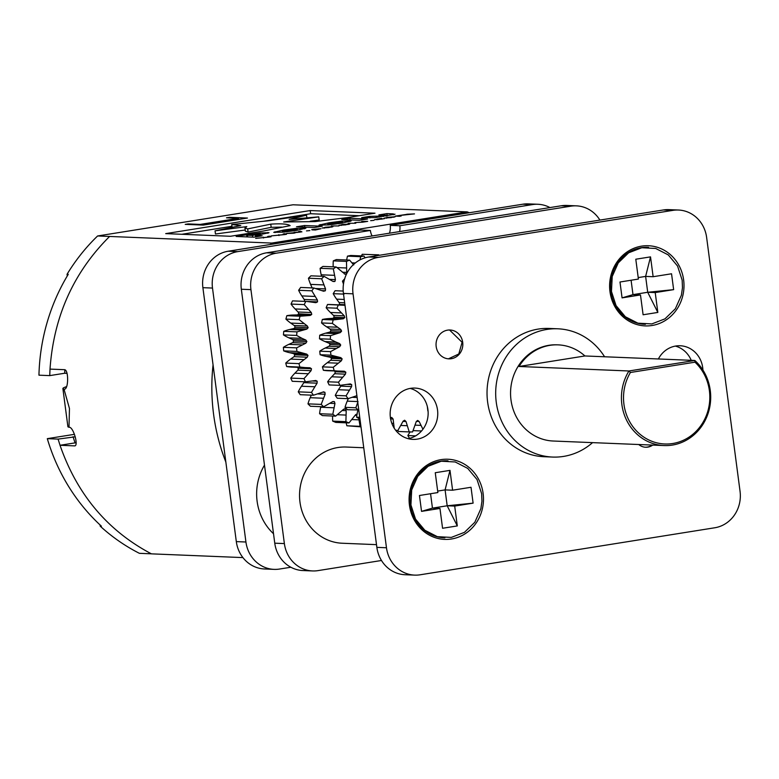 <?xml version="1.0" encoding="UTF-8"?>
<svg xmlns="http://www.w3.org/2000/svg" width="779" height="779" viewBox="0 0 779 779"><rect width="100%" height="100%" fill="white"/><g stroke="black" fill="none" stroke-linecap="round" stroke-linejoin="round"><path stroke-width="1.17" d="M389.451 233.194A16.047 14.879 92.3 0 0 390.23 225.365L399.841 225.754A16.047 14.879 -87.7 0 1 399.617 231.577M549.974 207.574A32.095 29.758 92.3 0 0 537.929 204.273L528.318 203.884A32.095 29.758 92.3 0 0 522.826 204.205L390.23 225.365M372.089 235.969A16.047 14.879 -87.7 0 1 370.376 230.457L360.765 230.068L228.179 251.227A32.095 29.758 92.3 0 0 202.891 287.675L236.319 541.609A32.095 29.758 92.3 0 0 264.471 568.972L274.081 569.371A32.095 29.758 92.3 0 0 279.573 569.04L290.859 567.239M457.302 525.922L454.693 506.077L473.106 503.146L447.185 505.775L457.302 525.922L442.569 528.269L439.96 508.434L432.452 508.122L430.553 493.73M454.693 506.077L447.185 505.775L432.452 508.122L421.546 511.375L419.453 495.502L437.866 492.562L435.257 472.726L449.989 470.37L445.091 489.903L437.671 491.082M447.185 505.775L445.091 489.903L452.599 490.205L449.989 470.37M452.599 490.205L471.013 487.274L473.106 503.146M421.546 511.375L439.96 508.434M481.636 493.682L477.03 479.533L467.731 468.393L455.179 461.966L441.265 461.226L428.119 466.29L417.729 476.378L411.692 489.962L410.923 504.967L415.528 519.106L424.828 530.246L437.379 536.673L451.294 537.413L464.44 532.349L474.83 522.261L480.867 508.687L481.938 501.218L481.636 493.682M657.836 312.428L655.217 292.583L673.64 289.642L647.709 292.281L657.836 312.428L643.103 314.774L640.484 294.939L632.986 294.628L631.087 280.236M655.217 292.583L647.709 292.281L632.986 294.628L622.07 297.88L619.987 282.008L638.4 279.067L635.791 259.222L650.523 256.875L645.625 276.409L638.205 277.587M647.709 292.281L645.625 276.409L653.133 276.711L650.523 256.875M653.133 276.711L671.547 273.78L673.64 289.642M622.07 297.88L640.484 294.939M682.17 280.187L677.555 266.038L668.265 254.899L655.704 248.472L641.799 247.732L628.643 252.795L618.263 262.883L612.226 276.457L611.457 291.473L616.062 305.611L625.352 316.751L637.913 323.178L651.828 323.918L664.974 318.854L675.354 308.766L681.391 295.192L682.462 287.724L682.17 280.187M584.922 355.964L519.028 366.481A48.142 44.637 92.3 0 1 558.124 344.863A48.142 44.637 92.3 0 1 584.922 355.964L694.829 360.463L694.975 362.186L630.415 372.489L628.945 370.979L694.829 360.463A48.142 44.637 -87.7 0 1 708.968 410.465A48.142 44.637 -87.7 0 1 672.335 445.082A48.142 44.637 -87.7 0 1 664.097 445.559A48.142 44.637 -87.7 0 1 626.248 419.482A48.142 44.637 -87.7 0 1 628.945 370.979L519.028 366.481M630.415 372.489A46.536 43.147 -87.7 0 0 630.318 422.802A46.536 43.147 -87.7 0 0 672.725 443.514A46.536 43.147 92.3 0 0 708.053 410.397A46.536 43.147 92.3 0 0 694.975 362.186M664.097 445.559L553.226 441.021A48.142 44.637 -87.7 0 1 510.596 391.097A48.142 44.637 -87.7 0 1 557.16 344.824L558.124 344.863M409.452 505.201A40.119 37.197 -87.7 0 1 460.175 462.015A40.119 37.197 -87.7 0 1 469.221 530.742A40.119 37.197 -87.7 0 1 409.452 505.201M609.976 291.706A40.119 37.197 -87.7 0 1 660.699 248.52A40.119 37.197 -87.7 0 1 669.745 317.248A40.119 37.197 -87.7 0 1 609.976 291.706M462.697 342.312A14.441 13.389 -87.7 0 1 448.84 358.856A14.441 13.389 -87.7 0 1 436.055 343.88A14.441 13.389 -87.7 0 1 450.028 330.004A14.441 13.389 -87.7 0 1 462.697 342.312M652.705 445.101A12.834 11.899 -87.7 0 1 645.635 447.243A12.834 11.899 -87.7 0 1 638.77 444.527M437.525 409.968A25.678 23.808 -87.7 0 1 412.899 439.385A25.678 23.808 -87.7 0 1 390.172 412.763A25.678 23.808 -87.7 0 1 415.003 388.078A25.678 23.808 -87.7 0 1 437.525 409.968M658.382 358.973A25.678 23.808 -87.7 0 1 680.184 345.759A25.678 23.808 -87.7 0 1 702.707 367.649A25.678 23.808 -87.7 0 1 702.921 370.064M592.556 442.638A64.19 59.516 -87.7 0 1 552.564 457.059L543.917 456.708A64.19 59.516 -87.7 0 1 487.615 401.974A64.19 59.516 -87.7 0 1 549.166 328.446L557.822 328.796A64.19 59.516 -87.7 0 1 604.572 356.772M386.472 547.754L353.043 293.819A32.095 29.758 -87.7 0 1 378.321 257.372L672.978 210.349A32.095 29.758 -87.7 0 1 678.47 210.028A32.095 29.758 -87.7 0 1 706.621 237.391L740.05 491.325A32.095 29.758 -87.7 0 1 714.762 527.773L420.115 574.795A32.095 29.758 -87.7 0 1 414.623 575.116A32.095 29.758 -87.7 0 1 386.472 547.754L376.861 547.364L343.432 293.42A32.095 29.758 -87.7 0 1 368.72 256.982L663.367 209.96A32.095 29.758 -87.7 0 1 668.859 209.629L678.47 210.028M414.623 575.116L405.012 574.727A32.095 29.758 -87.7 0 1 376.861 547.364M448.032 460.856A38.512 35.707 92.3 0 0 447.253 460.817A38.512 35.707 92.3 0 0 410.319 504.938A38.512 35.707 92.3 0 0 444.108 537.773A38.512 35.707 92.3 0 0 444.887 537.802M648.566 247.362A38.512 35.707 92.3 0 0 647.787 247.323A38.512 35.707 92.3 0 0 610.853 291.443A38.512 35.707 92.3 0 0 644.632 324.278A38.512 35.707 92.3 0 0 645.411 324.298M691.226 360.317A25.678 23.808 92.3 0 0 675.364 346.09M408.118 438.665A25.678 23.808 92.3 0 0 427.914 409.579A25.678 23.808 92.3 0 0 410.173 388.409M652.101 445.072A12.834 11.899 -87.7 0 1 645.333 447.224M449.561 329.994L462.093 342.293L458.802 353.978L448.412 358.837M343.49 283.965A46.73 43.332 -87.7 0 1 342.468 281.161L344.815 278.619M342.468 281.161L344.006 281.219M344.912 304.667L339.332 304.433A1.879 1.743 92.3 0 0 339.118 302.583L336.625 299.146A46.73 43.332 -87.7 0 1 333.208 293.673L335.087 290.723L343.198 291.054M333.208 293.673L344.016 294.111M339.118 302.583L344.669 302.807M333.967 317.15A1.879 1.743 92.3 0 0 333.451 315.368L330.423 312.476A46.73 43.332 -87.7 0 1 326.148 307.754L327.521 304.492L345 305.319M327.521 304.492A46.73 43.332 -87.7 0 1 330.179 304.511L340.988 304.949M326.148 307.754L336.956 308.192L338.329 304.93M333.451 315.368L344.26 315.816L336.956 308.192M344.26 315.816L344.785 317.589L333.977 317.15A1.879 1.743 92.3 0 1 332.487 318.338L343.296 318.777L344.785 317.589M329.984 329.03L340.793 329.478L341.601 331.124L330.793 330.676A1.879 1.743 92.3 0 0 329.984 329.03L326.528 326.771A46.73 43.332 -87.7 0 1 321.532 322.944L322.34 319.478A46.73 43.332 -87.7 0 1 328.436 318.611L332.487 318.338M322.34 319.478L333.149 319.926L343.296 318.777M321.532 322.944L332.341 323.392L333.149 319.926M340.793 329.478L332.341 323.392M341.601 331.124L340.335 332.575L329.527 332.136A1.879 1.743 92.3 0 0 330.802 330.676M339.644 343.568L340.715 345.029L329.906 344.591A1.879 1.743 92.3 0 0 328.835 343.13L339.644 343.568L335.866 342.01L325.057 341.562A46.73 43.332 -87.7 0 1 319.497 338.777L319.721 335.213A46.73 43.332 -87.7 0 1 325.583 333.178L329.527 332.136M319.721 335.213L330.53 335.652L340.335 332.575M319.497 338.777L330.306 339.216L330.53 335.652M335.866 342.01L330.306 339.216M328.835 343.13L325.057 341.572M340.715 345.029L339.712 346.704L328.894 346.266A1.879 1.743 92.3 0 0 329.906 344.591M330.033 357.201L340.842 357.649L342.137 358.876L331.328 358.428A1.879 1.743 92.3 0 0 330.033 357.201L326.05 356.392A46.73 43.332 -87.7 0 1 320.12 354.718L319.75 351.173A46.73 43.332 -87.7 0 1 325.184 348.047L328.894 346.266M319.75 351.173L330.559 351.621L339.712 346.704M320.12 354.718L330.929 355.166L330.559 351.621M340.842 357.649L330.929 355.166M342.137 358.876L341.426 360.716L330.617 360.268A1.879 1.743 92.3 0 0 331.338 358.437M345.837 372.206L345.438 374.154L334.629 373.706A1.879 1.743 92.3 0 0 335.038 371.768L345.837 372.206L344.386 371.242L328.066 370.746A46.73 43.332 -87.7 0 1 323.373 370.278L322.418 366.86A46.73 43.332 -87.7 0 1 327.258 362.741L330.617 360.268M322.418 366.86L333.227 367.298L341.426 360.716M323.373 370.268L334.181 370.716L333.227 367.298M338.884 371.184L334.181 370.716M335.019 371.768A1.879 1.743 92.3 0 0 334.279 370.999M350.414 383.911L339.956 385.371L329.147 384.933L327.647 381.759A46.73 43.332 -87.7 0 1 331.727 376.783L334.629 373.706M327.647 381.759L338.456 382.207L345.438 374.154M339.956 385.371L338.456 382.207M350.073 383.94L351.689 384.592L347.512 384.417M351.689 384.592L351.621 386.579L340.803 386.141A1.879 1.743 92.3 0 0 341.095 385.323M356.889 395.674L348.077 398.673L337.268 398.225L335.262 395.401A46.73 43.332 -87.7 0 1 338.456 389.724L340.803 386.141M335.262 395.401L346.071 395.839L351.621 386.579M348.077 398.673L346.071 395.839M357.133 397.504L352.663 397.319M358.768 409.949L347.463 409.735L345.019 407.339A46.73 43.332 -87.7 0 1 347.23 401.146L348.32 398.614M345.019 407.339L355.828 407.777L358.038 401.584L347.23 401.146M358.272 410.173L355.828 407.777M359.976 419.102L356.616 417.193A46.73 43.332 -87.7 0 1 357.765 410.679L357.892 410.163M356.616 417.193L359.742 417.32M390.328 418.148L391.496 417.466M391.73 417.466L393.113 419.034L390.61 418.927M394.203 428.207L393.113 419.034M395.839 430.514L397.806 430.592L395.537 430.125M397.972 430.349A46.73 43.332 -87.7 0 0 398.429 431.478L409.238 431.917L406.005 421.517L404.613 420.222L403.113 421.176L397.806 430.592M406.005 421.517L403.006 421.39M417.534 420.475L416.22 421.702L412.549 431.975L409.238 431.917M417.71 420.465L419.121 421.468L416.366 421.361M422.929 429.258L419.121 421.468M421.546 430.972L413.211 430.631A46.73 43.332 -87.7 0 1 413.182 430.573M376.5 544.648L342.205 543.236A48.142 44.637 -87.7 0 1 299.584 493.311A48.142 44.637 -87.7 0 1 346.149 447.039L363.754 447.759M360.998 426.863L346.85 425.772A45.377 42.066 -87.7 0 1 346.227 422.822M357.298 413.941L355.691 414.613L348.982 422.939L335.768 422.393L332.691 421.118A45.377 42.066 -87.7 0 1 332.614 416.015M344.6 408.829L345.301 408.936L343.607 409.277L335.603 416.142L322.389 415.596L319.585 413.727A45.377 42.066 -87.7 0 1 320.705 407.242L320.841 406.687M332.652 401.633L334.376 401.623L332.652 401.633L323.626 406.794L310.412 406.258L307.978 403.863A45.377 42.066 -87.7 0 1 310.178 397.699L311.298 395.138M323.684 391.827L313.45 395.226L300.236 394.69L298.26 391.847A45.377 42.066 -87.7 0 1 301.473 386.228L303.868 382.635A1.879 1.743 92.3 0 0 304.17 381.778M315.894 380.503L305.436 381.827L292.222 381.291L290.762 378.097A45.377 42.066 -87.7 0 1 294.881 373.209L297.851 370.142A1.879 1.743 92.3 0 0 297.296 367.328M298.269 368.204L311.483 368.749L310.023 367.776L292.037 367.113A45.377 42.066 -87.7 0 1 286.643 366.519L285.747 363.092A45.377 42.066 -87.7 0 1 290.625 359.09L294.063 356.665A1.879 1.743 92.3 0 0 293.537 353.598L289.535 352.683A45.377 42.066 -87.7 0 1 283.673 350.871L283.381 347.327A45.377 42.066 -87.7 0 1 288.853 344.347L292.641 342.643A1.879 1.743 92.3 0 0 292.651 339.517M288.873 337.833L302.086 338.378L305.865 340.063L292.651 339.527L288.873 337.833A45.377 42.066 -87.7 0 1 283.429 334.892L283.751 331.338A45.377 42.066 -87.7 0 1 289.622 329.498L293.634 328.563A1.879 1.743 92.3 0 0 294.939 327.161M294.18 325.495L307.384 326.041L308.153 327.696L294.939 327.151A1.879 1.743 92.3 0 0 294.18 325.495L290.752 323.09A45.377 42.066 -87.7 0 1 285.912 319.108L286.828 315.68A45.377 42.066 -87.7 0 1 292.914 315.028L297.003 314.911A1.879 1.743 92.3 0 0 298.532 313.781L311.658 314.502L310.217 315.446L297.003 314.911M298.523 313.781A1.879 1.743 92.3 0 0 298.065 311.999L295.114 308.951A45.377 42.066 -87.7 0 1 291.034 304.073L292.524 300.879A45.377 42.066 -87.7 0 1 293.556 300.908L306.76 301.444L315.855 302.68L317.55 301.872L304.336 301.327A1.879 1.743 92.3 0 0 304.336 301.337A1.879 1.743 92.3 0 0 304.18 299.477L301.804 295.903A45.377 42.066 -87.7 0 1 298.63 290.294L300.636 287.441L313.849 287.987L323.577 291.229L325.369 290.762L322.029 290.635M312.116 287.909L310.597 284.384A45.377 42.066 -87.7 0 1 308.435 278.23L310.889 275.824L324.103 276.37L333.1 281.492L334.785 281.501L333.1 281.492M321.542 276.263L321.191 274.792A45.377 42.066 -87.7 0 1 320.12 268.307L322.944 266.428L336.158 266.963L345.155 274.237M333.198 266.846A45.377 42.066 -87.7 0 1 333.285 260.858L336.372 259.563L349.586 260.108L353.705 264.948M346.674 259.982A45.377 42.066 -87.7 0 1 347.473 256.135L350.725 255.473L363.939 256.018L365.098 257.81M361.524 255.911A45.377 42.066 -87.7 0 1 362.216 254.295L378.74 254.83L378.954 255.346M362.216 254.295L378.74 254.83M374.933 255.989L375.429 254.84M347.473 256.135L360.687 256.68L363.939 256.018M359.995 259.894L360.687 256.68M333.285 260.858L346.499 261.403L349.586 260.108M342.429 272.222L346.704 272.397L346.499 261.403M346.704 272.397L345.934 274.052L344.386 273.994M320.12 268.307L333.334 268.852L336.158 266.963M329.741 279.369L335.418 279.603L333.334 268.852M335.418 279.603L334.941 281.385L332.808 281.307M308.435 278.23L321.649 278.775L324.103 276.37M316.07 288.532L325.534 288.921L321.649 278.775M325.534 288.921L325.369 290.762M298.63 290.294L311.843 290.83L313.849 287.987M304.18 299.477L317.394 300.022L311.843 290.83M317.394 300.022L317.55 301.872M292.524 300.879L306.76 301.444M291.034 304.073L304.248 304.618L305.738 301.415M298.065 311.999L311.279 312.535L304.248 304.618M311.279 312.535L311.736 314.317M286.828 315.68L300.042 316.216L310.217 315.446M285.912 319.108L299.126 319.653L300.042 316.216M307.384 326.041L299.126 319.653M308.153 327.696L306.848 329.108L293.634 328.563M283.751 331.338L296.955 331.873L306.848 329.108M283.429 334.892L296.643 335.428L296.955 331.873M302.086 338.378L296.643 335.428M305.865 340.063L306.897 341.543L293.683 340.998M306.897 341.543L305.855 343.188L292.641 342.643M283.381 347.327L296.595 347.862L305.855 343.188M283.673 350.871L296.887 351.417L296.595 347.862M293.537 353.598L306.751 354.133L296.887 351.417M306.751 354.133L308.017 355.38L294.803 354.844M308.017 355.38L307.277 357.201L294.063 356.665M285.747 363.092L298.961 363.627L307.277 357.201M286.643 366.519L299.857 367.055L298.961 363.627M305.933 367.678L299.857 367.055M311.483 368.749L311.064 370.687L297.851 370.142M290.762 378.097L303.976 378.643L311.064 370.687M305.436 381.827L303.976 378.643M315.573 380.522L317.17 381.184L312.827 381.009M317.17 381.184L317.082 383.171L303.868 382.635M298.26 391.847L311.473 392.392L317.082 383.171M313.45 395.226L311.473 392.392M323.197 391.934L324.892 392.275L322.584 392.178M324.892 392.275L325.145 394.242L317.968 393.94M307.978 403.863L321.191 404.398L325.145 394.242M323.626 406.794L321.191 404.398M319.585 413.727L332.799 414.272L334.96 403.503L334.376 401.623L332.789 401.555M334.96 403.503L330.014 403.308M335.603 416.142L332.799 414.272M332.691 421.118L345.905 421.653L346.197 410.66L345.467 409.033L344.279 408.887M346.197 410.66L342.302 410.504M348.982 422.939L345.905 421.653M356.84 415.392L355.166 415.324M346.85 425.772L360.064 426.317L358.817 418.683M360.95 426.502L360.064 426.317M264.48 465.131A52.953 49.096 92.3 0 0 273.517 533.732M576.363 205.851L566.752 205.452A32.095 29.758 92.3 0 0 561.26 205.773L266.613 252.805A32.095 29.758 92.3 0 0 241.324 289.243L274.763 543.187A32.095 29.758 92.3 0 0 302.914 570.549L312.525 570.939A32.095 29.758 -87.7 0 1 284.374 543.576L250.935 289.642A32.095 29.758 -87.7 0 1 276.224 253.194L570.871 206.172A32.095 29.758 -87.7 0 1 576.363 205.851A32.095 29.758 -87.7 0 1 599.898 220.087M381.476 560.49L318.017 570.617A32.095 29.758 -87.7 0 1 312.525 570.939M409.637 438.548L407.845 435.558A45.377 42.066 -87.7 0 1 410.124 431.946M407.845 435.558L415.616 435.88M427.311 406.424L427.875 411.01M620.678 312.233A32.095 29.758 -87.7 0 1 619.042 310.977M621.194 258.492A32.095 29.758 -87.7 0 1 622.918 257.372M420.144 525.728A32.095 29.758 -87.7 0 1 418.518 524.471M420.66 471.986A32.095 29.758 -87.7 0 1 422.393 470.867M552.564 457.059A64.19 59.516 -87.7 0 1 495.736 390.493A64.19 59.516 -87.7 0 1 557.822 328.796M537.929 204.273A32.095 29.758 92.3 0 0 532.437 204.595L399.841 225.754M370.376 230.457L237.79 251.617A32.095 29.758 92.3 0 0 212.501 288.064L245.93 542.009A32.095 29.758 92.3 0 0 274.081 569.371M345.993 224.712L341.397 225.121L346.003 224.839M347.931 224.518L347.356 224.177M340.89 225.394L341.426 225.365M329.157 227.4L324.57 227.809L329.176 227.526M331.094 227.205L330.53 226.855M324.064 228.081L324.6 228.043M317.481 229.25L312.398 229.523L317.501 229.367M319.458 229.055L318.884 228.705M391.389 217.468L386.803 217.877L391.409 217.594M393.327 217.273L392.762 216.932M386.296 218.149L386.832 218.12M260.03 234.81L259.592 233.797L247.41 235.219L252.552 235.433L259.592 233.797M297.042 230.331L296.39 229.211L282.796 230.925L287.432 231.11L296.945 229.601L296.39 229.211M282.796 230.925L283.371 232.152M342.322 223.106L341.679 221.986L328.086 223.7L332.711 223.885L341.679 221.986M328.086 223.7L328.66 224.927M247.634 236.923L247.41 235.219M252.776 237.137L252.552 235.433M238.647 219.444L238.501 218.295L226.485 217.808L229.435 217.341L229.513 217.935M238.501 218.295L200.193 224.41L200.271 224.975M200.193 224.41L188.187 223.924L188.255 224.479M188.187 223.924L185.236 224.391M306.858 217.682L306.536 215.179L289.126 219.386L318.747 216.854L319.166 220.029L310.266 221.217M359.246 215.715L310.636 213.728L264.1 221.158M231.967 226.28L181.867 234.275M281.813 227.098L271.17 227.322L248.092 232.084L245.356 231.159L244.937 227.984L246.816 226.601L215.043 230.827L240.779 225.589L231.733 224.518L268.171 220.798L306.536 215.179M245.2 230.019L215.462 234.002L215.043 230.827M64.861 369.791A176.512 163.658 92.3 0 0 64.696 373.238L67.013 373.326M67.267 275.97L67.043 274.286L68.25 274.335A192.52 178.508 -87.7 0 0 38.95 375.176L49.739 375.614L64.696 373.238M49.739 375.624L50.012 369.1L64.414 369.684C68.815 369.363 68.63 389.919 64.229 389.159L63.985 389.149A55.377 3.817 -7.5 0 1 62.885 388.565A55.377 3.817 -7.5 0 1 66.614 386.647M74.433 434.331L47.305 438.655L58.123 439.103M100.043 524.929L100.199 526.137L101.406 526.185A192.52 178.508 -87.7 0 1 47.305 438.655M73.051 436.717A176.512 163.658 92.3 0 0 75.086 442.871L60.041 445.276L58.094 439.103L75.232 436.805M75.086 442.871L76.128 442.92M67.043 274.286A192.52 178.508 -87.7 0 1 97.609 235.969L293.04 204.78L304.969 205.267M151.36 553.82L139.392 553.324A192.52 178.508 -87.7 0 1 100.199 526.137M406.823 214.235L414.496 213.884L400.309 215.403L397.981 215.88L401.175 216.007L399.423 216.289L395.206 216.114L406.842 214.361M384.437 218.656L374.602 219.61M383.511 218.831L384.417 218.471M381.681 219.133L383.492 218.675M376.987 219.678L381.661 219.006M381.583 218.461L376.5 219.707M377.981 218.967L381.564 218.334M375.196 219.727L377.961 218.841M361.729 221.46L367.698 221.353L362.663 222.181L354.893 222.551L362.517 222.073L364.923 221.587L361.729 221.46M349.158 224.255L339.011 225.287M339.644 225.404L342.127 224.556L349.742 224.011M332.331 226.942L322.185 227.974M322.818 228.091L325.301 227.244L332.915 226.689M306.498 230.905L309.847 230.584L306.498 230.905M284.686 234.411L283.137 234.002L284.948 233.71L286.487 234.313L271.102 235.92L284.705 234.576M278.892 235.521L278.785 234.693M279.067 235.492L278.989 234.859M285.056 234.537L284.948 233.71M97.609 235.969L109.596 236.456M185.236 224.362L203.251 225.092L247.449 218.042L229.435 217.302M269.261 236.865L267.713 236.465L269.524 236.173L271.053 236.777L255.668 238.384L269.281 237.04M263.468 237.984L263.36 237.157M263.643 237.955L263.565 237.313M269.631 237.001L269.524 236.173M300.11 231.947L298.561 231.538L300.373 231.246L301.911 231.85L294.413 232.395L295.037 232.94L293.449 233.203L286.526 233.457L300.129 232.113M294.316 233.057L294.209 232.23M294.501 233.028L294.413 232.395M300.48 232.074L300.373 231.246M311.834 229.503L320.958 228.705L315.446 230L311.882 229.854M331.338 225.978L338.943 225.939L331.338 225.978M348.164 223.291L355.779 223.252L348.164 223.291M370.658 220.661L374.008 220.34L370.658 220.661M394.563 217.01L384.417 218.042M385.05 218.159L387.533 217.312L395.138 216.766M318.747 216.854L283.673 221.976L315.008 221.596L347.434 217.604L374.991 213.203L310.217 210.554L165.703 233.622L230.477 236.271L263.555 230.993L290.139 225.628C287.568 223.943 281.102 223.446 270.761 224.148L247.673 228.909L244.937 227.984M310.636 213.728L310.217 210.554M271.17 227.322L270.761 224.148M248.092 232.084L247.673 228.909M232.084 227.195L231.733 224.518M246.622 234.781L236.144 236.456L253.72 237.176L262.182 235.823L255.493 235.56L269.018 232.717L259.758 232.96L246.622 234.781L246.894 236.894M255.668 236.865L255.493 235.56M283.79 230.009L273.731 232.346L283.663 232.123L295.981 230.506L305.884 228.189L296.039 228.403L283.79 230.009L283.877 230.642M296.497 226.806L314.19 227.526L322.253 226.241L304.56 225.511L296.497 226.806M304.774 227.137L304.56 225.511M329.079 222.784L319.01 225.121L328.952 224.897L341.27 223.281L351.173 220.954L341.329 221.178L329.079 222.784L329.166 223.407M341.777 219.571L359.479 220.301L367.542 219.006L349.849 218.286L341.777 219.571M350.063 219.912L349.849 218.286M387.231 215.939L386.929 213.621L378.886 214.907L385.556 215.179L383.268 215.997L369.723 216.367L361.66 217.653L375.137 217.614L395.031 214.186M385.556 215.179L386.16 216.114M369.928 217.935L369.723 216.367M394.388 214.537L393.249 213.884L386.929 213.621M62.885 388.565L67.9 426.658A55.377 3.817 172.5 0 0 69 427.243L69.243 427.252C73.528 426.999 78.981 446.64 74.433 445.87L60.022 445.276C77.14 494.538 107.599 530.723 151.399 553.84M69 427.243L69.458 408.498L63.985 389.149M50.012 369.1C53.702 316.517 73.577 272.299 109.615 236.446L271.774 243.067L467.215 211.878L469.348 212.735M305.056 205.237L467.215 211.878M151.399 553.85L242.921 557.598M273.994 243.915L271.774 243.067A192.559 178.537 -87.7 0 0 270.294 244.509M378.321 257.372L368.72 256.982M663.367 209.96L672.978 210.349M343.432 293.42L353.043 293.819M336.625 299.146L344.221 299.457M330.423 312.476L341.241 312.915M328.436 318.611L339.245 319.049M326.528 326.771L337.336 327.209M325.583 333.178L336.392 333.626M325.184 348.047L335.992 348.495M326.05 356.392L336.859 356.84M327.258 362.741L338.067 363.18M331.727 376.783L342.536 377.221M338.456 389.724L349.265 390.162M357.765 410.679L358.876 410.718M391.808 423.309L393.522 423.377M400.922 425.451L407.125 425.714M415.139 425.139L420.923 425.383M352.059 262.844L355.282 262.981M337.054 267.606L346.451 267.986M321.191 274.792L334.405 275.328M310.597 284.384L323.811 284.919M301.804 295.903L315.018 296.439M295.114 308.951L308.328 309.487M292.914 315.028L306.128 315.573M290.752 323.09L303.966 323.626M289.622 329.498L302.836 330.033M288.853 344.347L302.067 344.893M289.535 352.683L302.749 353.228M290.625 359.09L303.839 359.625M294.881 373.209L308.094 373.745M301.473 386.228L314.687 386.764M310.178 397.699L323.392 398.244M320.705 407.242L333.918 407.787M337.521 414.73L345.905 415.071M351.991 419.56L358.934 419.842M284.374 543.576L274.763 543.187M250.935 289.642L241.324 289.243M276.224 253.194L266.613 252.805M570.871 206.172L561.26 205.773M532.437 204.595L522.826 204.205M245.93 542.009L236.319 541.609M212.501 288.064L202.891 287.675M237.79 251.617L228.179 251.227M255.551 236.884L255.308 234.995M287.509 231.694L287.432 231.11M293.108 230.944L293.04 230.399M332.789 224.469L332.711 223.885M338.398 223.719L338.32 223.174M267.908 233.242L267.801 232.473M259.865 233.807L259.758 232.96M275.036 232.609L274.929 231.772M304.657 228.783L304.54 227.916M296.147 229.211L296.039 228.403M320.315 225.384L320.208 224.547M349.937 221.548L349.829 220.691M341.436 221.986L341.329 221.178M383.346 216.552L383.268 215.997M379.305 217.127L379.227 216.533M376.5 217.468L376.393 216.64M393.366 214.809L393.249 213.884M225.852 462.054A192.559 178.537 -87.7 0 1 213.056 364.874M260.371 233.934L260.478 234.742M297.286 229.386L297.403 230.272M282.426 231.149L282.573 232.23M342.565 222.151L342.682 223.047M327.706 223.924L327.852 225.004M386.374 216.075L386.277 215.306"/></g></svg>
